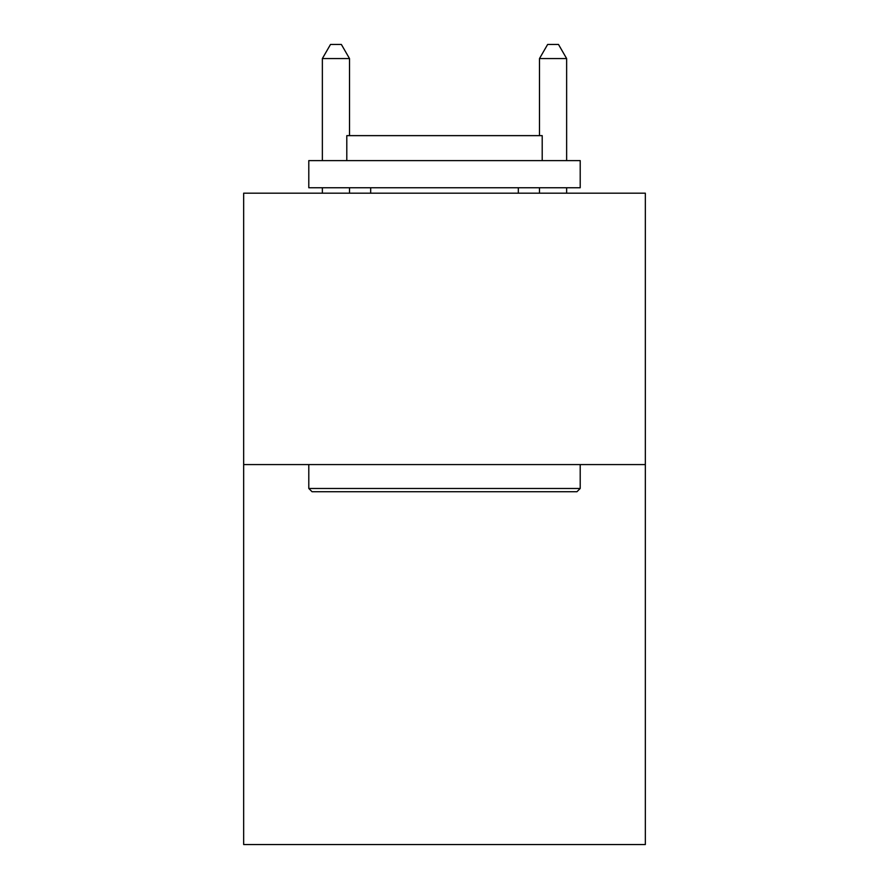 <?xml version="1.0" encoding="UTF-8"?>
<svg xmlns="http://www.w3.org/2000/svg" width="889" height="889" viewBox="0 0 889 889"><rect width="100%" height="100%" fill="white"/><g stroke="black" fill="none" stroke-linecap="round" stroke-linejoin="round"><path stroke-width="1.33" d="M645.336 464.58L645.336 844.55L243.664 844.55L243.664 193.18L645.336 193.18L645.336 464.58L243.664 464.58M312.05 491.728L308.794 488.472L580.206 488.472L576.95 491.728L312.05 491.728M580.206 160.609L580.206 187.757L308.794 187.757L308.794 160.609L580.206 160.609M346.799 160.609L346.799 135.639L542.201 135.639L542.201 160.609M580.206 464.58L580.206 488.472M308.794 464.58L308.794 488.472M518.32 187.757L518.32 193.18M370.68 187.757L370.68 193.18M349.51 135.639L349.51 58.563L322.363 58.563L322.363 160.609M322.363 187.757L322.363 193.18M349.51 187.757L349.51 193.18M322.363 58.563L330.508 44.45L341.365 44.45L349.51 58.563M566.637 193.18L566.637 187.757M566.637 160.609L566.637 58.563L539.49 58.563L539.49 135.639M539.49 193.18L539.49 187.757M539.49 58.563L547.635 44.45L558.492 44.45L566.637 58.563"/></g></svg>
